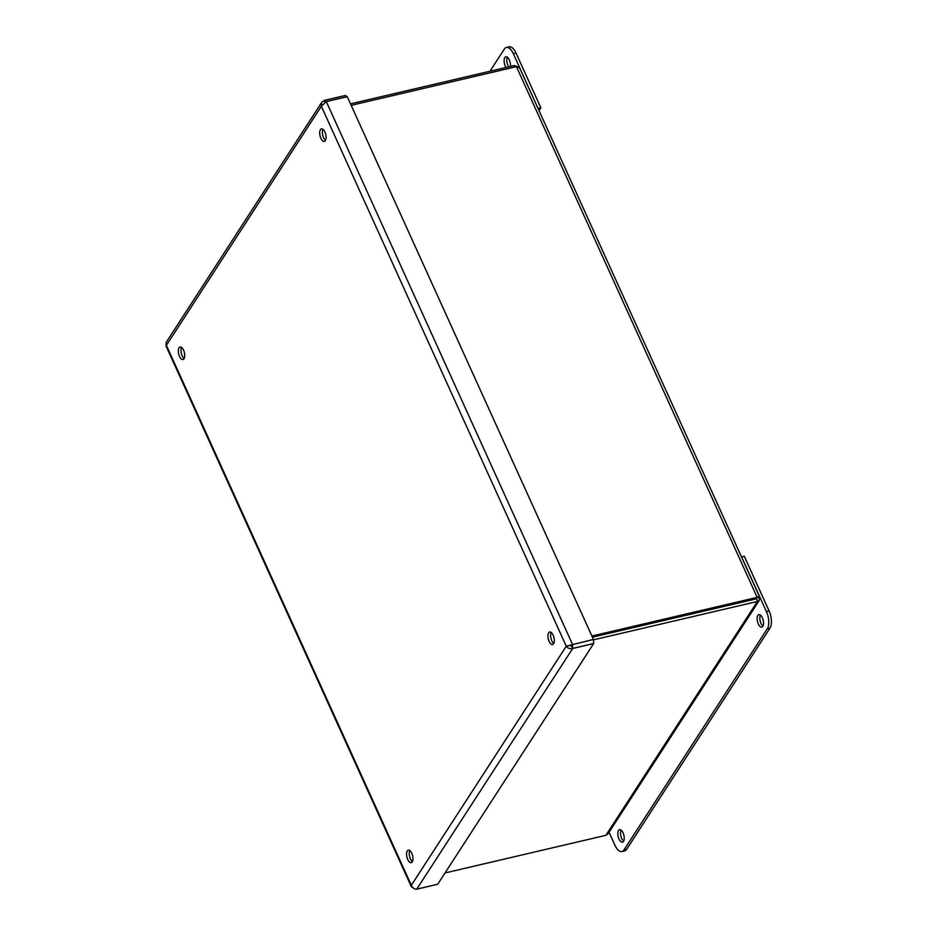 <?xml version="1.0" encoding="UTF-8"?>
<svg xmlns="http://www.w3.org/2000/svg" width="936" height="936" viewBox="0 0 936 936"><rect width="100%" height="100%" fill="white"/><g stroke="black" fill="none" stroke-linecap="round" stroke-linejoin="round"><path stroke-width="1.4" d="M756.463 597.94L756.194 598.876L592.441 637.194L756.194 598.865L756.463 597.94L757.376 601.497L593.482 639.85M605.861 835.333L608.225 833.543L759.307 600.385L757.376 601.497L605.861 835.333L445.01 872.972M757.575 597.683L759.143 597.308L759.307 600.385M514.929 67.029L514.262 65.555L517.912 66.807M514.262 65.555L350.509 103.861M756.194 598.865L757.154 597.367C759.353 596.466 760.009 596.443 759.143 597.308L759.552 596.77L519.679 67.965L516.426 66.678L351.187 105.347M516.426 66.678L757.154 597.367L591.915 636.035M539.019 110.6L540.856 107.78L516.04 53.083A12.858 5.838 -103.2 0 0 509.079 46.8L506.399 47.432A12.858 5.838 -103.2 0 0 504.364 49.011L489.961 71.241M538.083 108.541L513.361 53.715A12.858 5.838 -103.2 0 0 506.399 47.432M540.856 107.78L538.177 108.4M506.002 67.486A6.423 2.925 76.8 0 1 504.106 60.945A6.423 2.925 76.8 0 1 505.838 56.803A6.423 2.925 76.8 0 1 509.324 59.939A6.423 2.925 76.8 0 1 510.448 66.444M507.359 57.225A6.423 2.925 -103.2 0 0 508.669 66.854M609.055 832.244L614.964 845.255A12.858 5.838 -103.2 0 0 621.925 851.538L624.605 850.918A12.858 5.838 -103.2 0 0 626.64 849.338L770.012 628.079A12.858 5.838 -103.2 0 0 769.088 610.915L744.272 556.218L741.511 556.99M621.925 851.538A12.858 5.838 -103.2 0 0 623.961 849.958L767.333 628.711A12.858 5.838 -103.2 0 0 766.408 611.536L741.605 556.85M758.335 624.008A6.423 2.925 76.8 0 1 757.867 615.42A6.423 2.925 76.8 0 1 758.885 614.624A6.423 2.925 76.8 0 1 763.191 620.217A6.423 2.925 76.8 0 1 761.81 627.143A6.423 2.925 76.8 0 1 758.335 624.008M760.395 615.046A6.423 2.925 -103.2 0 0 760.184 620.931A6.423 2.925 -103.2 0 0 762.98 626.102M619 839.019A6.423 2.925 76.8 0 1 618.532 830.443A6.423 2.925 76.8 0 1 619.55 829.647A6.423 2.925 76.8 0 1 623.867 835.24A6.423 2.925 76.8 0 1 622.487 842.166A6.423 2.925 76.8 0 1 619 839.019M621.059 830.068A6.423 2.925 -103.2 0 0 620.849 835.942A6.423 2.925 -103.2 0 0 623.645 841.113M322.932 129.297A6.423 2.925 -103.2 0 0 322.721 135.182A6.423 2.925 -103.2 0 0 325.517 140.341M551.175 632.443A6.423 2.925 -103.2 0 0 550.953 638.317A6.423 2.925 -103.2 0 0 553.749 643.488M181.584 347.431A6.423 2.925 -103.2 0 0 181.373 353.317A6.423 2.925 -103.2 0 0 184.17 358.488M409.816 850.578A6.423 2.925 -103.2 0 0 409.605 856.452A6.423 2.925 -103.2 0 0 412.402 861.623M324.909 132.023A6.423 2.925 76.8 0 1 325.377 140.611A6.423 2.925 76.8 0 1 324.359 141.394A6.423 2.925 76.8 0 1 320.042 135.802A6.423 2.925 76.8 0 1 321.422 128.875A6.423 2.925 76.8 0 1 324.909 132.023M553.141 635.158A6.423 2.925 76.8 0 1 553.609 643.746A6.423 2.925 76.8 0 1 552.591 644.53A6.423 2.925 76.8 0 1 548.285 638.937A6.423 2.925 76.8 0 1 549.654 632.011A6.423 2.925 76.8 0 1 553.141 635.158M183.561 350.158A6.423 2.925 76.8 0 1 184.018 358.745A6.423 2.925 76.8 0 1 183.011 359.529A6.423 2.925 76.8 0 1 178.694 353.937A6.423 2.925 76.8 0 1 180.075 347.01A6.423 2.925 76.8 0 1 183.561 350.158M411.793 853.293A6.423 2.925 76.8 0 1 412.25 861.88A6.423 2.925 76.8 0 1 411.243 862.664A6.423 2.925 76.8 0 1 406.926 857.072A6.423 2.925 76.8 0 1 408.307 850.145A6.423 2.925 76.8 0 1 411.793 853.293M571.545 645.782L568.936 645.559L571.522 645.828L572.703 648.461C569.93 649.069 567.789 648.309 566.268 646.191L593.447 639.428L593.705 643.5L572.738 648.414L571.545 645.782L572.481 644.331L572.738 648.414M413.092 887.89L411.325 886.731L411.325 885.292C412.507 887.948 414.309 889.235 416.742 889.153L437.709 884.239L593.67 643.558L572.703 648.461L416.742 889.153M325.026 102.328L324.16 100.421L326.301 101.603L321.34 106.259L321.773 102.27L166.234 342.284L165.988 345.899L411.325 886.731M321.773 102.27L324.184 100.468M324.991 102.352L324.137 100.48M568.292 645.711L566.268 646.191L411.325 885.292L166.397 345.361L321.34 106.259L566.268 646.191M416.707 889.2L437.662 884.251M324.16 100.421L345.127 95.519L347.256 96.701L326.301 101.603L572.481 644.331M593.447 639.428L347.256 96.701M516.04 53.083L513.361 53.715M769.088 610.915L766.408 611.536M770.012 628.079L767.333 628.711M626.64 849.338L623.961 849.958M756.323 598.712L757.107 597.788"/></g></svg>
